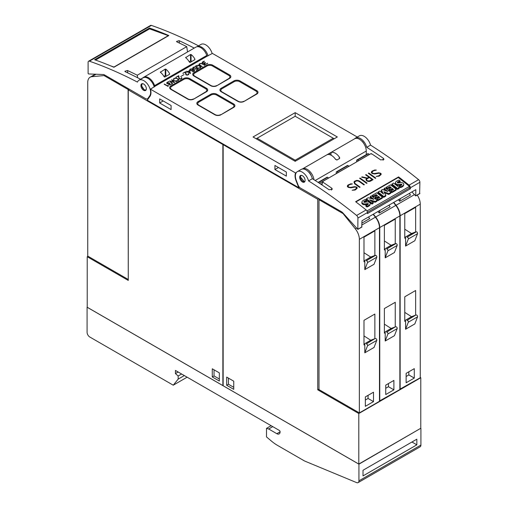 <?xml version="1.0" encoding="UTF-8"?>
<svg xmlns="http://www.w3.org/2000/svg" width="508" height="508" viewBox="0 0 508 508"><rect width="100%" height="100%" fill="white"/><g stroke="black" fill="none" stroke-linecap="round" stroke-linejoin="round"><path stroke-width="0.76" d="M300.8 175.362L300.285 176.873L304.597 181.928M305.06 180.937A3.842 2.223 60 0 1 304.311 182.15A3.842 2.223 60 0 1 301.123 180.867A3.842 2.223 60 0 1 299.714 176.708A3.842 2.223 60 0 1 300.469 175.495A3.842 2.223 60 0 1 303.657 176.778A3.842 2.223 60 0 1 305.06 180.937M308.566 180.899A461.34 266.357 60 0 1 356.61 215.449A2.305 1.334 60 0 1 357.918 218.053L357.835 229.387L342.697 212.725A3.842 2.223 -120 0 0 341.547 211.766L300.463 188.049A3.842 2.223 60 0 1 298.107 185.122L296.304 180.467A9.614 5.55 60 0 1 295.815 178.987A9.614 5.55 60 0 1 297.383 171.621A9.614 5.55 60 0 1 308.566 180.899L312.369 178.702A9.614 5.55 -120 0 0 301.193 169.424L297.383 171.621M321.983 184.95L322.517 181.928A461.34 266.357 60 0 1 331.781 188.189L332.327 189.217L329.063 189.757A461.34 266.357 -120 0 0 312.369 178.702M398.59 176.898A461.34 266.357 60 0 1 409.073 185.16A2.305 1.334 60 0 1 410.388 187.763L410.388 188.786L367.436 213.589L367.436 212.56A2.305 1.334 -120 0 0 366.122 209.956A461.34 266.357 -120 0 0 355.638 201.701L398.59 176.898L398.456 177.66M419.627 193.586L419.9 182.27A2.305 1.334 -120 0 0 418.586 179.667A461.34 266.357 -120 0 0 370.548 145.117L366.738 147.314A461.34 266.357 60 0 1 383.432 158.369L383.978 159.398L380.714 159.937A461.34 266.357 -120 0 0 371.45 153.676M371.329 154.064L370.821 153.727M370.904 153.657L322.517 181.591L321.856 184.861M322.644 181.546L323.145 181.877M350.774 183.839L352.368 183.94L349.866 184.537L348.577 185.28L347.936 186.442A461.34 266.357 60 0 1 348.863 187.109L350.431 187.42L354.711 186.652L356.425 187.001A461.34 266.357 60 0 1 357.13 187.509L357.118 188.417L355.098 190.03L352.165 190.252L354.667 189.668L355.956 188.925L356.597 187.75A461.34 266.357 -120 0 0 355.994 187.306L355.067 187.039L350.812 187.808L348.444 187.414A461.34 266.357 -120 0 0 347.409 186.677L347.409 185.788L348.088 184.963L350.774 183.839L348.075 185.064L347.409 185.884M360.083 178.035A461.34 266.357 60 0 1 367.094 183.102L366.624 183.375A461.34 266.357 -120 0 0 359.613 178.308L360.083 178.035L359.689 178.365M368.783 173.012A461.34 266.357 60 0 1 375.793 178.079L375.323 178.352A461.34 266.357 -120 0 0 368.306 173.285L368.783 173.012L368.383 173.342M374.752 169.996L376.345 170.097L373.837 170.694L372.555 171.437L371.907 172.599A461.34 266.357 60 0 1 372.84 173.266L374.409 173.577L378.682 172.809L380.403 173.158A461.34 266.357 60 0 1 381.102 173.673L381.089 174.581L379.076 176.187L376.142 176.409L378.638 175.825L379.927 175.082L380.575 173.907A461.34 266.357 -120 0 0 379.965 173.463L379.038 173.196L374.783 173.971L372.415 173.577A461.34 266.357 -120 0 0 371.386 172.834L371.38 171.945L372.059 171.12L374.752 169.996L372.046 171.228L371.38 172.041M366.077 174.574A461.34 266.357 60 0 1 373.088 179.641L370.376 181.21L369.024 181.546L367.309 181.197A461.34 266.357 -120 0 0 366.293 180.454L365.963 179.311L366.846 178.365L361.601 177.159L362.109 176.867L367.354 178.073L368.878 177.19A461.34 266.357 -120 0 0 365.608 174.847L366.077 174.574L365.684 174.904M358.057 180.518L359.404 181.045A461.34 266.357 60 0 1 364.388 184.664L363.918 184.937A461.34 266.357 -120 0 0 358.946 181.324L357.067 180.791L355.136 181.489L354.489 182.664L355.117 183.534A461.34 266.357 60 0 1 360.089 187.147L359.62 187.42A461.34 266.357 -120 0 0 354.635 183.801L353.974 181.997L354.654 181.172L356.686 180.429L358.057 180.518L355.321 180.886L353.968 182.093M366.274 154.584L366.274 151.022A9.614 5.55 -120 0 0 362.077 141.351A9.614 5.55 -120 0 0 354.673 138.773A9.614 5.55 60 0 1 355.562 138.03A9.614 5.55 60 0 1 366.738 147.314M370.548 145.117A9.614 5.55 -120 0 0 359.366 135.833L355.562 138.03M363.95 143.77A6.344 3.664 -120 0 0 362.096 141.23L362.014 141.281M360.013 187.192L355.105 183.655L354.489 182.664M364.312 184.709L358.045 180.626M354.476 182.778L354.495 182.277M366.846 178.365L365.957 179.419M368.878 177.19L367.341 178.194L361.721 177.19M373.012 179.686L366.065 174.682M366.503 179.584L366.789 180.321L368.656 181.267L372.148 179.572A461.34 266.357 -120 0 0 369.348 177.527L367.125 178.81L366.503 179.584L366.801 180.207A461.34 266.357 60 0 1 367.748 180.899L369.932 180.854L372.148 179.572M380.568 174.295L378.625 175.927L376.288 176.422M376.168 170.205L374.739 170.104M381.083 174.593L381.089 173.774L379.368 172.974L373.78 173.653L371.894 172.714L371.907 172.225M375.717 178.124L368.77 173.12M367.017 183.147L360.07 178.143M356.597 188.131L354.654 189.763L352.317 190.259M352.19 184.042L350.761 183.947M357.111 188.43L357.118 187.617L355.397 186.817L349.802 187.496L347.923 186.557L347.936 186.061M366.719 210.585L367.062 210.858L409.467 186.373L409.15 188.182L367.417 212.274M410.388 188.786L409.207 187.852M409.467 186.373L398.24 177.489L355.93 201.924M366.401 198.78L366.255 199.619L371.945 204.127L373.062 203.479L373.209 202.641L372.091 203.283L366.401 198.78L368.224 197.726L373.907 199.384L370.3 196.526L371.475 195.847L377.171 200.355L377.019 201.193L375.139 202.279L371.392 201.206M371.989 198.825L370.148 197.371L370.3 196.526M388.696 194.456L388.842 193.611L383.889 191.726L385.858 195.339L385.712 196.177L383.635 197.377L377.939 192.869L378.092 192.03L379.774 191.059L383.534 194.037L381.4 190.119L382.499 189.484L387.864 191.522L384.118 188.551L385.242 187.903L390.938 192.405L390.785 193.243L388.696 194.456L384.505 192.856M382.467 193.192L381.254 190.957L381.4 190.119M385.54 190.64L383.965 189.395L384.118 188.551M399.307 187.573L399.161 188.411L397.472 189.389L391.776 184.88L391.928 184.042L393.617 183.064L399.307 187.573L397.618 188.544L391.928 184.042M401.479 185.096A0.483 0.324 10 0 0 401.422 185.077A2.178 1.467 10 0 0 400.501 185.102L400.647 184.264L399.148 184.499A3.454 2.324 -170 0 1 397.097 184.404A2.388 1.607 -170 0 1 395.599 183.236A2.934 1.975 -170 0 1 395.522 182.486A2.934 1.975 -170 0 1 395.948 181.705A10.446 7.029 -170 0 1 399.015 180.118L400.183 181.045L400.037 181.889A8.49 5.709 10 0 0 397.91 182.613A2.413 1.626 10 0 0 397.58 182.816M397.91 182.613L398.056 181.775A2.413 1.626 10 0 0 397.402 182.328A0.603 0.406 10 0 0 398.215 182.963A37.833 25.457 10 0 0 400.202 182.651A3.321 2.235 -170 0 1 402.241 182.721A2.242 1.511 -170 0 1 403.682 183.845A2.711 1.822 -170 0 1 403.746 184.525L403.6 185.363A2.711 1.822 -170 0 1 403.168 186.125A7.969 5.359 -170 0 1 400.431 187.623L399.332 186.76L399.485 185.915A6.394 4.305 10 0 0 401.663 184.969A0.965 0.648 10 0 0 401.885 184.645A0.965 0.648 10 0 0 401.892 184.525A0.483 0.324 10 0 0 401.568 184.239A2.178 1.467 10 0 0 400.647 184.264M400.501 185.102L398.996 185.337A3.454 2.324 -170 0 1 396.951 185.242A2.388 1.607 -170 0 1 395.453 184.074A2.934 1.975 -170 0 1 395.376 183.325L395.522 182.486M396.253 189.338L396.107 190.176L391.827 192.646L390.804 191.84L390.957 191.002L393.541 189.503L392.246 188.481L389.985 189.782L389.014 189.014L391.274 187.712L389.934 186.652L387.344 188.144L386.283 187.3L390.563 184.829L396.253 189.338L391.973 191.808L390.957 191.002M392.843 189.909L392.1 189.319L389.839 190.627L388.868 189.852L389.014 189.014M390.576 188.112L389.788 187.49L387.198 188.982L386.131 188.144L386.283 187.3M382.486 197.282L382.34 198.126L378.06 200.596L377.038 199.79L377.19 198.946L379.774 197.453L378.479 196.431L376.218 197.733L375.247 196.964L377.507 195.656L376.168 194.596L373.577 196.094L372.516 195.25L376.796 192.78L382.486 197.282L378.206 199.752L377.19 198.946M379.076 197.86L378.333 197.269L376.072 198.571L375.101 197.803L375.247 196.964M376.809 196.063L376.022 195.434L373.431 196.933L372.364 196.088L372.516 195.25M367.944 204.464A0.483 0.324 10 0 0 367.887 204.438A2.178 1.467 10 0 0 366.966 204.464L367.113 203.625L365.614 203.86A3.454 2.324 -170 0 1 363.563 203.765A2.388 1.607 -170 0 1 362.064 202.597A2.934 1.975 -170 0 1 361.988 201.847A2.934 1.975 -170 0 1 362.414 201.066A10.446 7.029 -170 0 1 365.481 199.479L366.649 200.406L366.503 201.251A8.49 5.709 10 0 0 364.369 201.974A2.413 1.626 10 0 0 364.046 202.178M364.369 201.974L364.522 201.136A2.413 1.626 10 0 0 363.868 201.689A0.603 0.406 10 0 0 364.674 202.324A37.833 25.457 10 0 0 366.668 202.013A3.321 2.235 -170 0 1 368.706 202.082A2.242 1.511 -170 0 1 370.148 203.206A2.711 1.822 -170 0 1 370.211 203.886L370.065 204.724A2.711 1.822 -170 0 1 369.634 205.486A7.969 5.359 -170 0 1 366.89 206.985L365.798 206.121L365.95 205.276A6.394 4.305 10 0 0 368.129 204.33A0.965 0.648 10 0 0 368.351 204.006A0.965 0.648 10 0 0 368.357 203.886A0.483 0.324 10 0 0 368.033 203.6A2.178 1.467 10 0 0 367.113 203.625M366.966 204.464L365.462 204.699A3.454 2.324 -170 0 1 363.417 204.603A2.388 1.607 -170 0 1 361.918 203.435A2.934 1.975 -170 0 1 361.842 202.686L361.988 201.847M371.945 204.127L372.091 203.283M375.139 202.279L375.291 201.441L369.646 199.822L373.209 202.641M377.171 200.355L375.291 201.441M383.635 197.377L383.781 196.532L378.092 192.03M385.858 195.339L383.781 196.532M390.938 192.405L388.842 193.611M397.472 189.389L397.618 188.544M403.746 184.525A2.711 1.822 -170 0 1 403.32 185.287A7.969 5.359 -170 0 1 400.577 186.785L399.485 185.915M400.431 187.623L400.577 186.785M400.183 181.045A8.49 5.709 10 0 0 398.056 181.775M401.422 185.077L401.568 184.239M398.996 185.337L399.148 184.499M396.951 185.242L397.097 184.404M395.453 184.074L395.599 183.236M389.839 190.627L389.985 189.782M392.1 189.319L392.246 188.481M391.827 192.646L391.973 191.808M389.788 187.49L389.934 186.652M387.198 188.982L387.344 188.144M376.072 198.571L376.218 197.733M378.333 197.269L378.479 196.431M378.06 200.596L378.206 199.752M376.022 195.434L376.168 194.596M373.431 196.933L373.577 196.094M370.211 203.886A2.711 1.822 -170 0 1 369.786 204.648A7.969 5.359 -170 0 1 367.043 206.146L365.95 205.276M366.89 206.985L367.043 206.146M366.649 200.406A8.49 5.709 10 0 0 364.522 201.136M367.887 204.438L368.033 203.6M365.462 204.699L365.614 203.86M363.417 204.603L363.563 203.765M361.918 203.435L362.064 202.597M361.721 227.013L361.994 220.732L415.823 189.655L415.741 195.961L411.912 191.91M308.674 172.079L308.82 171.996A6.344 3.664 60 0 1 311.175 175.66M187.725 99.104L170.866 89.37A4.229 2.445 180 0 1 169.628 87.643A4.229 2.445 180 0 1 170.866 85.916L183.648 78.543A4.229 2.445 180 0 1 189.624 78.543L206.483 88.271A4.229 2.445 180 0 1 207.721 89.999A4.229 2.445 180 0 1 206.483 91.726L193.707 99.104A4.229 2.445 180 0 1 187.725 99.104M214.909 114.795L198.056 105.067A4.229 2.445 180 0 1 196.812 103.34A4.229 2.445 180 0 1 198.056 101.613L210.833 94.234A4.229 2.445 180 0 1 216.808 94.234L233.667 103.969A4.229 2.445 180 0 1 234.906 105.696A4.229 2.445 180 0 1 233.667 107.423L220.891 114.795A4.229 2.445 180 0 1 214.909 114.795M210.833 85.763L193.973 76.029A4.229 2.445 180 0 1 192.735 74.301A4.229 2.445 180 0 1 193.973 72.574L206.75 65.202A4.229 2.445 180 0 1 212.731 65.202L229.591 74.93A4.229 2.445 180 0 1 230.829 76.657A4.229 2.445 180 0 1 229.591 78.384L216.808 85.763A4.229 2.445 180 0 1 210.833 85.763M238.017 101.454L221.158 91.726A4.229 2.445 180 0 1 219.92 89.999A4.229 2.445 180 0 1 221.158 88.271L233.94 80.893A4.229 2.445 180 0 1 239.916 80.893L256.775 90.627A4.229 2.445 180 0 1 258.013 92.354A4.229 2.445 180 0 1 256.775 94.082L243.999 101.454A4.229 2.445 180 0 1 238.017 101.454M295.186 112.649L337.325 136.976L295.186 161.303L253.048 136.976L295.186 112.649L295.186 116.256L333.242 138.227L295.186 160.204L257.124 138.227L295.186 116.256M168.999 81.794L167.17 82.817L167.437 83.61L170.053 82.956L169.107 84.188L169.761 84.76L172.326 83.776L169.723 84.982L168.758 84.519L169.12 83.661L167.196 83.782L166.814 82.728L168.999 81.794M175.857 77.997L178.505 79.312L178.702 80.086L177.736 80.861L175.736 80.848L177.495 80.696L178.397 79.972L176.924 78.492L174.752 78.276L174.028 78.696L173.768 79.712L173.742 78.556L175.857 77.997L174.511 78.27L173.539 79.331M184.048 74.536L180.74 76.606M189.586 70.51L190.449 73.52L187.674 71.92L186.658 72.2L187.408 71.768L186.455 71.215L187.674 71.609L189.586 70.51L187.674 71.768L186.588 71.291M194.799 66.84L195.18 67.132L193.116 67.805L193.351 68.586L195.034 68.929L196.672 67.913L198.228 69.031L196.279 70.155L197.701 69.031L196.679 68.243L195.009 69.177L193.072 68.732L192.684 68.288L193.065 67.399L194.799 66.84L193.065 67.551L192.684 68.288M201.244 63.341L204.851 65.208L201.752 63.722L199.955 63.729L199.231 64.554L202.159 66.764L198.933 64.681L199.314 63.792L201.244 63.341L199.314 63.945L198.933 64.681M204.438 61.335L202.609 62.357L202.876 63.151L205.492 62.497L204.546 63.729L205.2 64.3L207.759 63.316L205.162 64.522L204.197 64.059L204.553 63.202L202.635 63.322L202.254 62.268L204.438 61.335M197.949 65.246L199.282 65.576L200.831 66.865L200.603 67.659L199.834 68.104L197.828 68.091L199.587 67.939L200.489 67.208L199.022 65.735L196.837 65.526L196.107 65.951L196.101 66.777L197.618 66.789L196.602 67.38L195.815 66.916L195.821 65.805L197.949 65.246L195.821 65.964L195.618 66.586M191.795 68.802L194.45 70.326L194.253 71.33L192.411 71.647L194.272 70.822L193.142 69.672L192.761 70.472L191.795 70.802L190.056 70.466L189.668 70.028L190.056 69.139L191.795 68.802L190.252 69.177L189.674 70.028M185.623 71.698L186.188 74.663L187.592 74.867L188.316 74.447L188.366 73.552L188.811 74.028L188.601 74.587L187.255 75.146L185.884 74.803L185.325 72.174L182.88 73.279L185.623 71.698L183.013 73.362M178.721 75.679L179.28 78.651L180.689 78.854L181.413 78.435L181.464 77.54L181.902 78.016L181.699 78.575L180.353 79.134L178.981 78.791L178.422 76.162L175.971 77.267L178.721 75.679L176.111 77.343M171.571 79.813L176.714 81.458L172.295 80.264L174.631 82.658L170.428 81.343L172.491 83.89L169.64 80.924L173.844 82.239L171.571 79.908M164.319 83.991L167.799 86.004L168.021 85.268L168.3 85.433L168.104 86.424L164.192 84.226M357.283 137.039L212.427 53.41L207.296 56.096A0.768 0.444 60 0 1 206.807 55.467A9.614 5.55 -120 0 0 195.91 47.117L143.72 77.248A9.614 5.55 60 0 1 154.61 85.598L206.807 55.467M150.444 89.192L295.573 172.98A10.382 5.994 -120 0 0 296.031 180.626L298.78 187.706L147.237 100.216L149.987 96.304A10.382 5.994 -120 0 0 150.444 89.192L155.099 86.227A0.768 0.444 60 0 1 154.61 85.598M296.386 172.51L295.573 172.98M193.434 98.946A3.842 2.223 180 0 1 187.998 98.946L171.685 89.529A3.842 2.223 180 0 1 170.561 87.96A3.842 2.223 180 0 1 171.685 86.385L183.915 79.324A3.842 2.223 180 0 1 189.357 79.324L205.664 88.741A3.842 2.223 180 0 1 206.794 90.31A3.842 2.223 180 0 1 205.664 91.884L193.434 99.244M220.618 114.637A3.842 2.223 180 0 1 215.182 114.637L198.869 105.219A3.842 2.223 180 0 1 197.745 103.651A3.842 2.223 180 0 1 198.869 102.083L211.099 95.021A3.842 2.223 180 0 1 216.541 95.021L232.848 104.438A3.842 2.223 180 0 1 233.978 106.007A3.842 2.223 180 0 1 232.848 107.575L220.618 114.941M216.541 85.604A3.842 2.223 180 0 1 211.099 85.604L194.793 76.187A3.842 2.223 180 0 1 193.662 74.619A3.842 2.223 180 0 1 194.793 73.05L207.023 65.983A3.842 2.223 180 0 1 212.465 65.983L228.771 75.4A3.842 2.223 180 0 1 229.895 76.968A3.842 2.223 180 0 1 228.771 78.543L216.541 85.903M243.726 101.302A3.842 2.223 180 0 1 238.29 101.302L221.977 91.884A3.842 2.223 180 0 1 220.853 90.31A3.842 2.223 180 0 1 221.977 88.741L234.207 81.68A3.842 2.223 180 0 1 239.649 81.68L255.956 91.097A3.842 2.223 180 0 1 257.086 92.666A3.842 2.223 180 0 1 255.956 94.234L243.726 101.6M334.194 138.779L333.242 138.227M295.186 161.303L295.186 160.204M256.172 138.779L257.124 138.227M169.088 84.347L170.117 84.899L171.653 83.991M171.653 84.144L171.983 83.668M168.726 84.296L168.891 83.883M168.891 84.036L169.12 83.661M166.681 83.153L166.814 82.728M166.814 82.887L167.164 82.385M167.164 82.544L167.411 82.207M167.411 82.366L167.862 81.972M167.862 82.125L168.389 81.744M168.389 81.902L168.834 81.591M168.288 83.858L169.075 83.458M169.075 83.617L169.437 83.287M169.437 83.445L169.812 83.096M175.939 80.886L177.495 80.855L178.397 79.972M173.977 79.591L173.857 79.007M178.702 79.794L177.184 78.486L175.857 78.156M187.408 71.768L186.792 72.276M190.475 73.508L189.586 70.663M187.941 71.768L189.992 73.108L189.363 70.942L187.941 71.768L189.992 72.949M198.107 69.101L196.672 67.913M197.701 69.031L196.151 70.079M195.256 67.088L194.799 66.999M196.672 68.066L194.615 69.139L193.351 68.739L193.034 68.091M202.286 66.688L199.231 64.554M204.718 65.284L201.244 63.5M204.527 63.887L205.556 64.44L207.093 63.532M207.093 63.684L207.423 63.208M204.165 63.837L204.33 63.424M204.33 63.576L204.553 63.202M202.121 62.694L202.254 62.268M202.254 62.42L202.603 61.925M202.603 62.084L202.851 61.747M202.851 61.906L203.295 61.512M203.295 61.665L203.829 61.284M203.829 61.443L204.273 61.131M203.727 63.398L204.514 62.998M204.514 63.157L204.876 62.827M204.876 62.986L205.251 62.636M197.485 66.872L196.602 67.227L195.929 66.465M200.819 67.012L199.282 65.735L197.949 65.399M200.489 67.208L199.587 68.097L198.031 68.129M194.602 70.93L193.694 69.831L191.795 68.955M194.272 70.822L193.605 71.545L192.615 71.685M190.024 69.774L190.348 70.479L191.459 70.758L192.716 70.199L192.481 69.285L190.335 69.285L190.024 69.774L190.506 70.422L191.827 70.555L192.799 69.831M188.487 74.143L187.592 75.025L186.188 74.822L185.623 71.85M188.805 74.181L188.233 73.787M181.585 78.13L180.689 79.007L179.28 78.803L178.721 75.838M181.902 78.168L181.331 77.775M173.844 82.239L169.78 81.064M176.536 81.553L171.647 79.991M174.492 82.671L172.295 80.264M172.669 83.788L170.428 81.343M167.799 86.004L164.319 84.15M168.237 85.547L167.799 85.808M212.154 53.569A9.614 5.55 -120 0 0 201.003 44.406L196.983 46.723A9.614 5.55 60 0 1 208.077 55.924M187.528 51.956L186.747 46.647A461.34 266.357 -120 0 0 176.943 41.929L176.498 41.446L179.121 40.672A461.34 266.357 60 0 1 194.221 48.089M137.643 77.749L137.268 75.216L186.747 46.647M140.608 79.273A461.34 266.357 -120 0 0 125.292 71.749L124.847 71.272L127.47 70.491A461.34 266.357 60 0 1 137.268 75.216M154.248 87.001A9.614 5.55 -120 0 0 143.097 77.832L139.021 80.188A9.614 5.55 60 0 1 147.491 84.023A9.614 5.55 60 0 1 150.203 94.913A9.614 5.55 60 0 1 149.714 95.834L147.911 98.4A3.842 2.223 60 0 1 147.479 98.8A3.842 2.223 60 0 1 145.555 98.609L104.47 74.892A3.842 2.223 60 0 0 103.321 74.524L88.487 73.946L88.106 73.438L88.1 62.274A2.305 1.334 60 0 1 88.576 61.22A2.305 1.334 60 0 1 89.414 61.182A461.34 266.357 60 0 1 137.452 82.106A9.614 5.55 60 0 1 139.021 80.188M94.596 59.722L149.511 28.023A461.34 266.357 60 0 1 168.834 35.547L113.919 67.253A461.34 266.357 -120 0 0 94.596 59.722M198.514 45.841A461.34 266.357 -120 0 0 151.39 25.4A2.305 1.334 -120 0 0 150.559 25.432L88.576 61.22M149.511 28.023L149.638 28.873M95.548 60.058L149.593 28.861L168.3 35.655L113.932 67.05L110.128 65.665M146.304 88.132A3.842 2.223 60 0 1 145.555 90.494A3.842 2.223 60 0 1 142.824 89.694A3.842 2.223 60 0 1 140.957 86.195A3.842 2.223 60 0 1 141.707 83.833A3.842 2.223 60 0 1 144.437 84.633A3.842 2.223 60 0 1 146.304 88.132M142.037 83.699L141.573 85.833L144.259 89.941L145.84 90.265M142.843 77.978A9.614 5.55 60 0 1 143.72 77.248M189.433 62.154A9.614 5.55 -120 0 0 185.63 57.658L190.525 54.477L190.525 61.011L189.211 61.766M185.757 57.728L185.757 57.252L185.757 57.728M190.443 54.547L191.148 54.61M191.814 61.443L191.065 61.011L191.065 54.521A9.614 5.55 60 0 1 194.875 59.017L194.875 59.677L189.979 62.503M194.742 58.839L194.818 59.696L194.742 58.839M190.024 62.465L189.351 61.957M164.154 76.752A9.614 5.55 -120 0 0 160.35 72.257L165.24 69.069L165.24 75.603L163.932 76.365M160.471 72.32L160.471 71.85L160.471 72.32M165.157 69.145L165.868 69.209M166.535 76.035L165.786 75.603L165.786 69.113A9.614 5.55 60 0 1 169.589 73.616L169.589 74.27L164.7 77.095M169.475 73.45L169.532 74.295L169.475 73.45M164.744 77.057L164.071 76.549M191.065 61.011L190.525 61.011M165.786 75.603L165.24 75.603M331.07 155.194L331.07 152.476A9.614 5.55 60 0 1 339.496 157.34L339.496 158.521L336.779 160.09M339.242 157.061L339.376 158.566M339.719 158.032L339.496 158.521M336.944 159.912L335.528 159.22M335.693 159.537A9.614 5.55 -120 0 0 327.266 154.673L329.984 153.029L329.984 154.743M329.819 153.124L331.235 152.438M302.285 169.031A9.614 5.55 60 0 1 302.476 168.91A9.614 5.55 60 0 1 309.321 170.923A9.614 5.55 60 0 1 313.976 179.718M299.498 187.287L298.78 187.706M159.671 98.914L171.088 105.505L171.088 109.588L159.671 102.997L159.671 98.914M274.93 165.462L286.347 172.053L286.347 176.13L274.93 169.539L274.93 165.462M159.671 102.997L163.201 100.952M274.93 169.539L278.467 167.5M129.356 89.262L128.27 89.884L128.27 280.429L87.224 256.724L88.036 256.254M223.412 144.189L222.872 144.507L128.27 89.884M87.224 256.724L87.224 307.264L222.872 385.585L222.872 144.507M128.105 279.394L87.738 256.089L87.738 82.487A11.532 6.661 60 0 1 90.126 77.203A11.532 6.661 60 0 1 91.815 76.683L104.051 75.59L128.105 89.478L128.27 279.298M128.105 89.478L128.924 89.008M104.051 75.59L104.864 75.12M219.342 372.872L219.342 381.032L212.274 376.949L212.274 368.789L219.342 372.872M214.039 369.811L214.039 375.933L219.342 378.993M214.039 375.933L212.274 376.949M317.748 199.282L223.145 144.659L223.145 385.743L358.8 464.058L420.776 428.276L420.776 377.736L358.8 413.518L317.748 389.82L317.748 199.282L318.834 198.653M358.8 464.058L358.8 413.518M420.262 377.438L420.776 377.736M318.999 389.096L317.748 389.82M417.239 195.091A11.532 6.661 -120 0 1 420.262 204.153L420.262 377.755L399.872 389.211M409.257 193.44L410.521 195.015L399.644 201.289L398.386 199.72M393.764 202.387L396.069 205.257A11.532 6.661 60 0 1 400.145 215.767L400.145 389.369M404.768 238.22L404.768 213.595L415.639 207.315L415.639 231.946L414.826 232.416L416.262 231.858L407.016 237.192A1.162 0.667 60 0 1 408.019 237.725A1.162 0.667 60 0 1 408.305 239.001L405.581 246.069L405.581 237.75L404.768 238.22M404.768 229.191L411.524 233.515L415.639 231.946M411.524 233.515L404.768 237.414M414.826 232.416L407.016 237.192M416.262 231.858A1.162 0.667 -120 0 1 417.259 232.391A1.162 0.667 -120 0 1 417.551 233.667L408.305 239.001M417.551 233.667L414.826 240.735L405.581 246.069M400.552 198.469L399.472 201.073M415.639 315.131L407.016 320.377A1.162 0.667 60 0 1 408.019 320.91A1.162 0.667 60 0 1 408.305 322.186L405.581 329.254L405.581 320.935L404.768 321.405L404.768 296.78L415.639 290.5L415.639 315.131L411.524 316.7L404.768 320.599M408.305 322.186L417.551 316.852L414.826 323.92L405.581 329.254M406.127 373.361L414.28 368.649L414.28 378.066L406.127 382.778L406.127 373.361M404.768 312.376L411.524 316.7M417.551 316.852A1.162 0.667 -120 0 0 417.259 315.576A1.162 0.667 -120 0 0 416.262 315.043M414.826 315.601L407.016 320.377M408.845 371.793L408.845 374.929L406.127 376.498M414.28 378.066L408.845 374.929M393.49 202.546L395.796 205.416A11.532 6.661 -120 0 1 399.872 215.925L399.872 389.528L379.482 400.983M388.868 205.213L390.131 206.781L379.26 213.062L377.996 211.493M373.374 214.16L375.679 217.03A11.532 6.661 60 0 1 379.755 227.54L379.755 401.142M384.378 249.993L384.378 225.361L395.256 219.088L395.256 243.719L394.437 244.189L395.872 243.624L386.626 248.964A1.162 0.667 60 0 1 387.629 249.498A1.162 0.667 60 0 1 387.915 250.774L385.197 257.842L385.197 249.523L384.378 249.993M384.378 240.963L391.135 245.281L395.256 243.719M391.135 245.281L384.378 249.187M394.437 244.189L386.626 248.964M395.872 243.624A1.162 0.667 -120 0 1 396.875 244.164A1.162 0.667 -120 0 1 397.161 245.44L387.915 250.774M397.161 245.44L394.437 252.508L385.197 257.842M380.168 210.242L379.082 212.846M395.256 326.904L386.626 332.149A1.162 0.667 60 0 1 387.629 332.683A1.162 0.667 60 0 1 387.915 333.959L385.197 341.027L385.197 332.708L384.378 333.178L384.378 308.546L395.256 302.273L395.256 326.904L391.135 328.466L384.378 332.372M387.915 333.959L397.161 328.625L394.437 335.693L385.197 341.027M385.737 385.134L393.89 380.422L393.89 389.839L385.737 394.551L385.737 385.134M384.378 324.148L391.135 328.466M397.161 328.625A1.162 0.667 -120 0 0 396.875 327.349A1.162 0.667 -120 0 0 395.872 326.809M394.437 327.374L386.626 332.149M388.455 383.559L388.455 386.702L385.737 388.271M393.89 389.839L388.455 386.702M373.101 214.319L375.406 217.183A11.532 6.661 -120 0 1 379.482 227.692L379.482 401.295L359.366 412.909L318.999 389.604L318.999 199.688L343.059 213.582L355.289 228.797A11.532 6.661 60 0 1 359.366 239.312L359.366 412.909M319.818 199.219L318.999 199.688M368.484 216.986L369.741 218.554L361.994 223.031M363.988 261.766L363.988 237.134L374.866 230.854L374.866 255.486L374.047 255.956L375.482 255.397L366.236 260.731A1.162 0.667 60 0 1 367.24 261.271A1.162 0.667 60 0 1 367.532 262.547L364.808 269.615L364.808 261.296L363.988 261.766M363.988 252.736L370.745 257.054L374.866 255.486M370.745 257.054L363.988 260.953M374.047 255.956L366.236 260.731M375.482 255.397A1.162 0.667 -120 0 1 376.485 255.937A1.162 0.667 -120 0 1 376.771 257.207L367.532 262.547M376.771 257.207L374.047 264.274L364.808 269.615M374.866 338.671L366.236 343.916A1.162 0.667 60 0 1 367.24 344.456A1.162 0.667 60 0 1 367.532 345.732L364.808 352.8L364.808 344.481L363.988 344.951L363.988 320.319L374.866 314.039L374.866 338.671L370.745 340.239L363.988 344.138M367.532 345.732L376.771 340.392L374.047 347.459L364.808 352.8M365.347 396.9L373.507 392.195L373.507 401.612L365.347 406.317L365.347 396.9M363.988 335.921L370.745 340.239M376.771 340.392A1.162 0.667 -120 0 0 376.485 339.115A1.162 0.667 -120 0 0 375.482 338.582M374.047 339.141L366.236 343.916M368.065 395.332L368.065 398.469L365.347 400.044M373.507 401.612L368.065 398.469M226.682 385.267L226.682 377.107L233.75 381.19L233.75 389.35L226.682 385.267L228.448 384.251L233.75 387.312M228.448 378.13L228.448 384.251M223.145 144.659L223.685 144.348M356.648 161.887L356.648 160.534A1.156 0.667 60 0 1 356.889 160.001A1.156 0.667 60 0 1 357.467 160.058L358.597 160.712A1.156 0.667 60 0 1 358.635 160.738M369.513 154.464A1.156 0.667 -120 0 0 369.468 154.438L368.338 153.784A1.156 0.667 -120 0 0 367.76 153.727L356.889 160.001M336.264 173.66L336.264 172.301A1.156 0.667 60 0 1 336.499 171.774A1.156 0.667 60 0 1 337.077 171.831L338.207 172.485A1.156 0.667 60 0 1 338.252 172.51M349.123 166.23A1.156 0.667 -120 0 0 349.085 166.205L347.948 165.557A1.156 0.667 -120 0 0 347.377 165.5L336.499 171.774M328.733 178.003A1.156 0.667 -120 0 0 328.695 177.978L327.565 177.324A1.156 0.667 -120 0 0 326.987 177.267L318.11 182.391M358.934 464.172L87.084 307.219L87.084 332.302A3.842 2.223 60 0 0 89.802 337.014L173.26 385.197L178.156 379.133L178.156 375.99L175.438 373.583L175.438 370.44L279.279 430.397A1.156 0.667 60 0 1 280.099 431.806A4.616 2.661 60 0 1 279.14 433.921A4.616 2.661 60 0 1 276.835 433.692L268.681 428.987L266.503 428.358L266.503 436.918L271.412 441.058A38.443 22.2 60 0 0 277.527 445.395L304.565 461.004L356.591 482.6A3.842 2.223 60 0 0 358.14 482.6A3.842 2.223 60 0 0 358.934 480.841L358.934 464.172L420.751 428.288M363.01 470.262L416.839 439.185L416.839 444.837L363.01 475.913L363.01 470.262M358.14 482.6L420.116 446.818A3.842 2.223 -120 0 0 420.916 445.052L420.916 428.39M416.839 444.837L411.944 442.011M173.26 385.197L187.128 377.19M178.156 379.133L184.321 375.571M178.156 375.99L181.604 374.002M175.438 373.583L178.156 372.008M268.681 428.987L272.758 426.631M266.503 428.358L271.126 425.685M301.568 175.355A3.461 2 -120 0 0 300.488 177.076A3.461 2 -120 0 0 302.254 180.81A3.461 2 -120 0 0 305.003 181.185M418.586 179.667L409.073 185.16M366.122 209.956L356.61 215.449M383.102 160.242L383.432 158.369M403.168 186.125L403.32 185.287M369.634 205.486L369.786 204.648M367.436 212.56L357.918 218.053M361.994 226.86L357.918 229.21M419.9 193.427L415.817 195.783M419.9 182.27L410.388 187.763M331.451 190.062L331.781 188.189M155.099 86.227L207.296 56.096M189.624 79.483L189.624 78.543M206.483 89.44L206.483 88.271M170.866 87.084L170.866 85.916M183.648 79.483L183.648 78.543M216.808 95.18L216.808 94.234M233.667 105.131L233.667 103.969M198.056 102.781L198.056 101.613M210.833 95.18L210.833 94.234M232.848 107.575L232.848 107.893M198.869 105.219L198.869 105.537M212.731 66.142L212.731 65.202M229.591 76.098L229.591 74.93M193.973 73.743L193.973 72.574M206.75 66.142L206.75 65.202M239.916 81.839L239.916 80.893M256.775 91.796L256.775 90.627M221.158 89.44L221.158 88.271M233.94 81.839L233.94 80.893M255.956 94.234L255.956 94.552M179.476 43.117L179.121 40.672M127.826 72.936L127.47 70.491M149.714 95.834L150.482 95.39M147.911 98.4L148.927 97.815M89.414 61.182L151.39 25.4M142.805 83.693A3.461 2 -120 0 0 141.726 85.414A3.461 2 -120 0 0 143.497 89.154A3.461 2 -120 0 0 146.247 89.529M366.274 151.022L315.201 180.505M91.815 76.683L96.05 74.238M414.388 194.678L396.069 205.257M420.262 204.153L400.145 215.767M395.796 205.416L375.679 217.03M399.872 215.925L379.755 227.54M375.406 217.183L361.994 224.93M356.483 228.111L355.289 228.797M379.482 227.692L359.366 239.312M368.338 153.784L357.467 160.058M369.468 154.438L358.597 160.712M347.948 165.557L337.077 171.831M349.085 166.205L338.207 172.485M322.072 183.636L320.967 184.271M327.565 177.324L318.427 182.601M328.695 177.978L319.488 183.293M358.934 480.841L420.916 445.052M276.835 433.692L280.099 431.806M361.912 227.032L357.835 229.387M419.818 193.605L415.741 195.961M206.794 90.31L206.794 91.523M170.561 87.96L170.561 89.173M233.978 106.007L233.978 107.22M197.745 103.651L197.745 104.864M229.895 76.968L229.895 78.181M193.662 74.619L193.662 75.832M257.086 92.666L257.086 93.878M220.853 90.31L220.853 91.523M140.5 79.216L143.091 77.718M147.479 98.8L148.749 98.069M354.673 138.773L302.476 168.91M90.126 77.203L95.314 74.212"/></g></svg>
